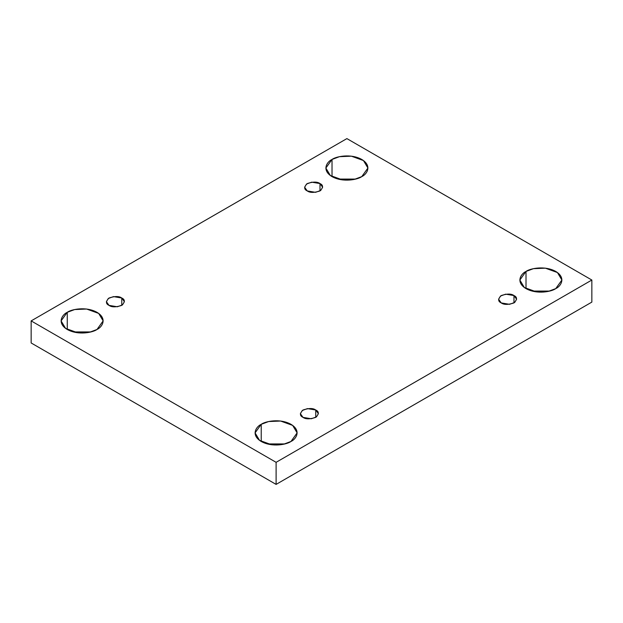 <?xml version="1.0" encoding="UTF-8"?>
<svg xmlns="http://www.w3.org/2000/svg" width="623" height="623" viewBox="0 0 623 623"><rect width="100%" height="100%" fill="white"/><g stroke="black" fill="none" stroke-linecap="round" stroke-linejoin="round"><path stroke-width="0.93" d="M332.028 159.449L325.876 168.031L330.346 175.515L342.401 179.891L354.347 179.385L361.768 176.621C358.015 179.471 343.234 182.851 332.028 176.621C321.227 170.149 327.083 161.614 332.028 159.449C335.781 156.599 350.554 153.211 361.768 159.449C372.57 165.92 366.713 174.456 361.768 176.621L367.92 168.031L363.45 160.555L351.395 156.178L339.442 156.685L332.028 159.449L332.028 176.621L332.028 159.449M67.253 312.318L61.101 320.9L65.571 328.383L77.626 332.76L89.572 332.254L96.993 329.481C93.24 332.339 78.459 335.719 67.253 329.481C56.452 323.018 62.308 314.483 67.253 312.318C71.006 309.46 85.779 306.08 96.993 312.318C107.795 318.789 101.938 327.316 96.993 329.481L103.145 320.9L98.675 313.416L86.62 309.039L74.667 309.553L67.253 312.318L67.253 329.481L67.253 312.318M261.232 424.31L255.08 432.892L259.55 440.375L271.605 444.752L283.558 444.246L290.972 441.473C287.219 444.331 272.446 447.711 261.232 441.473C250.43 435.01 256.287 426.475 261.232 424.31C264.985 421.452 279.766 418.072 290.972 424.31C301.773 430.781 295.917 439.308 290.972 441.473L297.124 432.892L292.654 425.408L280.599 421.039L268.653 421.545L261.232 424.31L261.232 441.473L261.232 424.31M526.007 271.441L519.855 280.031L524.325 287.507L536.38 291.883L548.333 291.377L555.747 288.613C551.994 291.463 537.221 294.85 526.007 288.613C515.205 282.141 521.062 273.606 526.007 271.441C529.76 268.591 544.541 265.211 555.747 271.441C566.548 277.913 560.692 286.448 555.747 288.613L561.899 280.031L557.429 272.547L545.374 268.17L533.428 268.677L526.007 271.441L526.007 288.613L526.007 271.441M513.975 302.918L513.975 295.559L505.674 294.157L500.51 296.034L498.595 299.235L501.235 302.918C497.855 301.384 497.855 298.931 501.235 295.559C507.075 293.612 511.327 293.612 513.975 295.559C517.347 297.093 517.347 299.538 513.975 302.918C508.127 304.865 503.882 304.865 501.235 302.918L509.528 304.32L514.699 302.443L516.615 299.235L513.975 295.559L513.975 302.918M315.744 417.363L315.744 410.004L307.451 408.602L302.28 410.479L300.364 413.68L303.004 417.363C299.632 415.829 299.632 413.376 303.004 410.004C308.852 408.057 313.096 408.057 315.744 410.004C319.124 411.538 319.124 413.984 315.744 417.363C309.904 419.31 305.652 419.31 303.004 417.363L311.305 418.765L316.468 416.888L318.384 413.68L315.744 410.004L315.744 417.363M121.765 305.371L121.765 298.012L113.472 296.61L108.301 298.487L106.385 301.688L109.025 305.371C105.653 303.837 105.653 301.384 109.025 298.012C114.873 296.065 119.118 296.065 121.765 298.012C125.145 299.538 125.145 301.991 121.765 305.371C115.925 307.318 111.673 307.318 109.025 305.371L117.326 306.773L122.49 304.896L124.405 301.688L121.765 298.012L121.765 305.371M319.996 190.926L319.996 183.567L311.695 182.165L306.532 184.034L304.616 187.243L307.256 190.926C303.876 189.392 303.876 186.939 307.256 183.567C313.096 181.62 317.348 181.62 319.996 183.567C323.368 185.093 323.368 187.546 319.996 190.926C314.148 192.873 309.904 192.873 307.256 190.926L315.55 192.328L320.72 190.451L322.636 187.243L319.996 183.567L319.996 190.926M276.106 484.398L591.85 302.1L591.85 280.031L276.106 462.321L276.106 484.398L276.106 462.321L31.15 320.9L346.894 138.602L591.85 280.031L591.85 302.1L276.106 484.398L31.15 342.969L31.15 320.9L31.15 342.969L276.106 484.398M276.106 462.321L591.85 280.031L346.894 138.602L31.15 320.9L276.106 462.321M355.655 179.074L338.141 179.074L355.655 179.074M90.88 331.934L73.366 331.934L90.88 331.934M284.859 443.926L267.345 443.926L284.859 443.926M549.634 291.066L532.12 291.066L549.634 291.066"/></g></svg>
